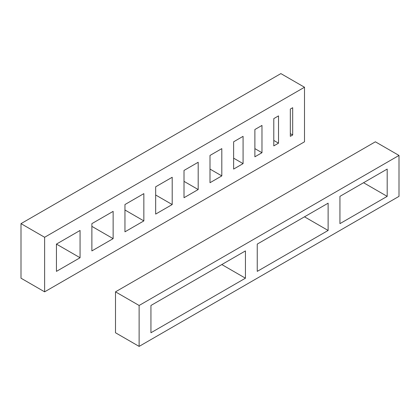 <?xml version="1.0" encoding="UTF-8"?>
<svg xmlns="http://www.w3.org/2000/svg" width="420" height="420" viewBox="0 0 420 420"><rect width="100%" height="100%" fill="white"/><g stroke="black" fill="none" stroke-linecap="round" stroke-linejoin="round"><path stroke-width="0.63" d="M257.25 271.378L257.25 244.099L328.125 203.18L328.125 230.459L257.25 271.378M328.125 230.459L304.5 216.82L257.25 244.099M339.938 196.361L387.188 169.082L387.188 196.361L339.938 223.64L339.938 196.361L363.562 182.721L387.188 196.361M150.938 332.761L150.938 305.477L245.438 250.919L245.438 278.197L150.938 332.761M245.438 278.197L221.812 264.558L150.938 305.477M139.125 346.4L115.5 332.761L115.5 291.837L375.375 141.803L399 155.442L139.125 305.477L139.125 346.4L399 196.361L399 155.442M115.5 291.837L139.125 305.477M273.788 145.892L273.788 118.613L278.512 115.883L278.512 143.167L273.788 145.892M273.788 140.438L278.512 143.167M290.325 109.064L292.688 107.704L292.688 134.983L290.325 136.348L290.325 109.064M290.325 133.618L292.688 134.983M254.888 156.807L254.888 129.523L261.975 125.433L261.975 152.712L254.888 156.807M254.888 148.622L261.975 152.712M155.662 214.09L155.662 186.811L172.2 177.266L172.2 204.545L155.662 214.09M155.662 194.996L172.2 204.545M184.013 197.726L184.013 170.447L198.188 162.262L198.188 189.541L184.013 197.726M184.013 181.356L198.188 189.541M210 182.721L210 155.442L221.812 148.622L221.812 175.901L210 182.721M210 169.082L221.812 175.901M124.95 231.824L124.95 204.545L143.85 193.631L143.85 220.91L124.95 231.824M124.95 210L143.85 220.91M233.625 169.082L233.625 141.803L243.075 136.343L243.075 163.627L233.625 169.082M233.625 158.167L243.075 163.627M91.875 250.919L91.875 223.64L113.138 211.365L113.138 238.644L91.875 250.919M91.875 226.37L113.138 238.644M56.438 271.378L56.438 244.099L80.062 257.738L56.438 271.378M56.438 244.099L80.062 230.459L80.062 257.738M44.625 291.837L21 278.197L21 223.64L280.875 73.6L304.5 87.239L44.625 237.279L44.625 291.837L304.5 141.803L304.5 87.239M21 223.64L44.625 237.279"/></g></svg>
